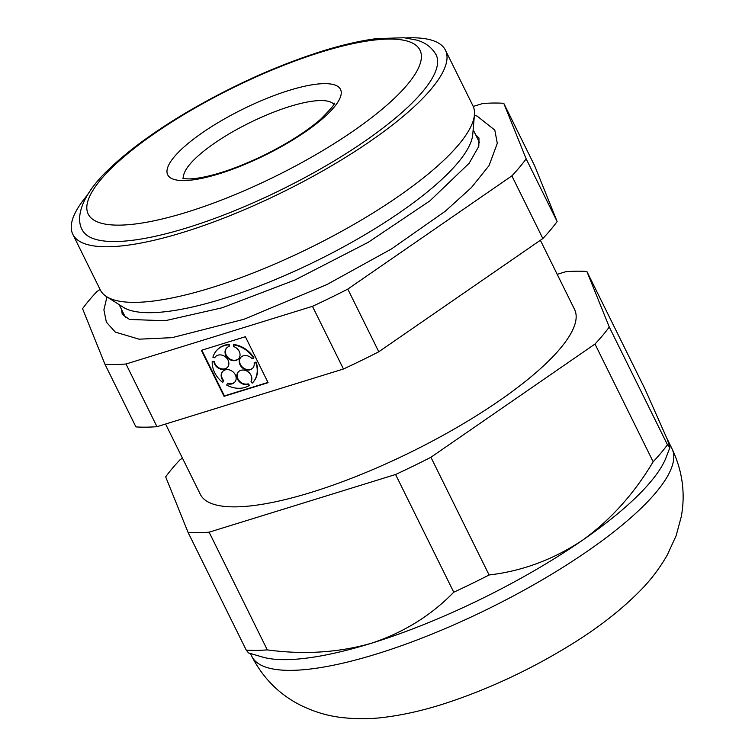 <?xml version="1.0" encoding="UTF-8"?>
<svg xmlns="http://www.w3.org/2000/svg" width="755" height="755" viewBox="0 0 755 755"><rect width="100%" height="100%" fill="white"/><g stroke="black" fill="none" stroke-linecap="round" stroke-linejoin="round"><path stroke-width="1.13" d="M473.234 106.446L482.709 103.52A259.994 68.96 153.7 0 1 503.764 103.303L534.748 165.987L557.133 221.526A259.994 68.96 153.7 0 1 542.845 238.552L511.871 175.868L347.8 289.099A259.994 68.96 153.7 0 1 312.457 306.332L126 364.014L156.983 426.688A259.994 68.96 153.7 0 1 135.928 426.905L104.945 364.231L82.559 308.682A259.994 68.96 153.7 0 1 96.848 291.656L100.056 289.439M126 364.014A259.994 68.96 153.7 0 1 104.945 364.231M435.286 53.322A197.432 52.369 153.7 0 1 436.126 54.794A197.432 52.369 153.7 0 1 282.342 189.212A197.432 52.369 153.7 0 1 82.144 229.737A197.432 52.369 153.7 0 1 81.493 228.18M405.728 37.91A207.823 55.124 153.7 0 1 445.441 50.189A207.823 55.124 153.7 0 1 283.559 191.685A207.823 55.124 153.7 0 1 72.829 234.343A207.823 55.124 153.7 0 1 87.193 195.337M445.441 50.189L472.932 105.794A207.823 55.124 153.7 0 1 474.442 114.817A207.823 55.124 153.7 0 1 311.041 247.291A207.823 55.124 153.7 0 1 106.559 296.63A207.823 55.124 153.7 0 1 100.311 289.948L72.829 234.343M474.442 114.817L472.743 134.522A197.432 52.369 153.7 0 1 317.506 260.371A197.432 52.369 153.7 0 1 123.244 307.247L106.559 296.63M511.871 175.868A259.994 68.96 -26.3 0 0 526.159 158.852L503.764 103.303M156.983 426.688L343.44 369.006A259.994 68.96 153.7 0 0 378.784 351.773L542.845 238.552M540.372 240.26L574.574 309.465A208.701 55.36 153.7 0 1 411.994 451.556A208.701 55.36 153.7 0 1 200.368 494.402L165.59 424.027M453.755 592.213A259.994 68.96 -26.3 0 0 489.098 574.98C522.064 571.148 553.056 559.663 582.086 540.533A234.352 62.155 153.7 0 1 371.479 643.222C403.623 632.53 431.048 615.533 453.755 592.213L395.573 474.499A259.994 68.96 -26.3 0 0 430.916 457.266L594.987 344.035A259.994 68.96 -26.3 0 0 609.266 327.019L586.88 271.47A259.994 68.96 -26.3 0 0 565.825 271.687L557.218 274.348M246.243 650.112A259.994 68.96 -26.3 0 0 267.298 649.895C303.982 654.849 338.712 652.622 371.479 643.222A234.352 62.155 153.7 0 1 262.202 656.973L248.537 652.924L246.243 650.112L188.061 532.398L165.675 476.849A259.994 68.96 -26.3 0 1 179.964 459.833L182.436 458.115M188.061 532.398A259.994 68.96 -26.3 0 0 209.116 532.181L395.573 474.499M245.375 336.721L201.349 350.339L224.065 396.309L268.091 382.681L245.375 336.721M343.44 369.006L312.457 306.332M378.784 351.773L347.8 289.099M557.133 221.526L526.159 158.852M669.93 447.451L666.174 457.322A234.352 62.155 153.7 0 1 582.086 540.533C610.172 520.355 633.87 494.091 653.16 461.758A259.994 68.96 -26.3 0 0 667.448 444.733L669.93 447.451L667.212 439.127L645.063 389.184L586.88 271.47M667.448 444.733L609.266 327.019M653.16 461.758L594.987 344.035M489.098 574.98L430.916 457.266M267.298 649.895L209.116 532.181M229.161 346.46L228.878 344.78A24.169 19.941 -140 0 0 216.204 350.971A24.169 19.941 -140 0 0 212.91 357.219L214.628 357.785A8.06 6.644 -140 0 1 215.194 356.964A8.06 6.644 -140 0 1 225.641 357.058A8.06 6.644 -140 0 1 227.538 367.326A8.06 6.644 -140 0 1 219.677 368.799A8.06 6.644 -140 0 1 213.948 361.89L212.23 361.334A24.169 19.941 -140 0 0 222.64 382.389L223.414 381.058A8.06 6.644 -140 0 1 222.48 371.705A8.06 6.644 -140 0 1 232.927 371.79A8.06 6.644 -140 0 1 234.824 382.068A8.06 6.644 -140 0 1 227.444 383.71L226.66 385.041A24.169 19.941 -140 0 0 249.065 385.616L247.829 384.229A8.06 6.644 -140 0 1 238.712 381.001A8.06 6.644 -140 0 1 238.155 372.102A8.06 6.644 -140 0 1 248.187 371.866A8.06 6.644 -140 0 1 251 381.766L252.227 383.144A24.169 19.941 -140 0 0 253.236 382.049A24.169 19.941 -140 0 0 255.671 362.438L254.124 362.919A8.06 6.644 -140 0 1 252.897 367.978A8.06 6.644 -140 0 1 242.459 367.893A8.06 6.644 -140 0 1 240.562 357.615A8.06 6.644 -140 0 1 252.057 358.738L253.605 358.257A24.169 19.941 -140 0 0 233.323 344.893L233.606 346.573A8.06 6.644 -140 0 1 238.712 358.625A8.06 6.644 -140 0 1 228.265 358.531A8.06 6.644 -140 0 1 226.368 348.263A8.06 6.644 -140 0 1 229.161 346.46L229.218 344.374A24.169 19.941 -140 0 0 216.553 350.565A24.169 19.941 -140 0 0 216.383 350.764M226.547 348.064A8.06 6.644 -140 0 0 228.605 358.125A8.06 6.644 -140 0 0 238.873 358.417M253.605 358.257L253.944 357.851A24.169 19.941 -140 0 0 233.663 344.488L233.323 344.893M240.732 357.417A8.06 6.644 -140 0 0 242.799 367.487A8.06 6.644 -140 0 0 253.067 367.77M253.406 381.851A24.169 19.941 -140 0 0 253.576 381.643A24.169 19.941 -140 0 0 256.011 362.032L254.124 362.919M238.325 371.904A8.06 6.644 -140 0 0 239.146 380.718A8.06 6.644 -140 0 0 248.168 383.823L247.829 384.229M249.065 385.616L249.405 385.21L248.168 383.823M227.444 383.71L227.784 383.304A8.06 6.644 -140 0 0 234.984 381.86M222.649 371.507A8.06 6.644 -140 0 0 223.754 380.652L223.414 381.058M222.64 382.389L223.754 380.652M227.699 367.119A8.06 6.644 -140 0 1 219.875 368.327A8.06 6.644 -140 0 1 214.288 361.485L212.23 361.334M215.373 356.766A8.06 6.644 -140 0 0 214.967 357.379L214.628 357.785M201.821 350.197L224.405 395.903L267.968 382.426M251.802 656.35C263.023 678.122 279.18 694.364 300.273 705.076C313.202 711.474 326.292 715.523 339.552 717.25C355.067 719.232 370.346 719.213 385.39 717.184C405.68 714.57 426.877 709.568 448.989 702.159C490.731 688.135 531.076 669.156 570.016 645.242C597.866 628.179 621.393 609.861 640.599 590.287C650.857 579.868 659.747 568.109 667.278 555.019L676.112 535.739L681.284 516.628C685.549 493.402 682.444 470.761 671.988 448.687A234.352 62.155 153.7 0 1 489.438 608.247A234.352 62.155 153.7 0 1 251.802 656.35L250.377 653.471M183.559 178.454A84.013 22.282 153.7 0 1 289.92 106.446A84.013 22.282 153.7 0 1 333.786 104.209M289.127 90.392A96.395 25.566 153.7 0 1 305.728 131.568A96.395 25.566 153.7 0 1 167.487 174.339A96.395 25.566 153.7 0 1 289.127 90.392M321.328 52.029A185.05 49.084 153.7 0 1 353.189 131.087A185.05 49.084 153.7 0 1 87.816 213.184A185.05 49.084 153.7 0 1 321.328 52.029M479.595 142.733L473.159 129.709M125.604 317.676L119.167 304.661M671.988 448.687L666.976 438.532M334.191 103.114L334.191 103.114C335.73 103.218 331.228 108.578 320.705 119.196C306.209 131.757 286.872 143.988 262.702 155.87C239.797 166.808 219.667 173.98 202.293 177.378C195.696 178.586 190.524 179.077 186.796 178.85L182.446 178.114M436.39 55.323C430.52 44.715 421.715 41.61 416.845 40.128L404.142 37.75L376.915 38.599C361.013 40.591 343.034 44.687 322.961 50.896C276.925 65.449 231.021 86.202 185.249 113.174C153.473 132.144 128.01 150.849 108.862 169.271C82.163 194.365 74.887 217.308 82.408 230.275M121.64 309.663L122.235 314.344L129.501 319.44L165.005 320.752L222.178 307.776L294.997 279.992L368.242 242.298L429.869 200.896L469.185 163.212L478.802 146.347L478.991 138.014L475.631 134.711M106.955 296.885L103.897 309.805L106.351 322.121L115.336 332.115L139.118 339.184L172.112 337.655L243.978 319.271L326.802 284.607L391.42 248.98L445.233 211.268L471.45 187.533L489.051 165.6L497.29 143.337L494.808 130.105L477.151 116.11L474.404 115.279"/></g></svg>
